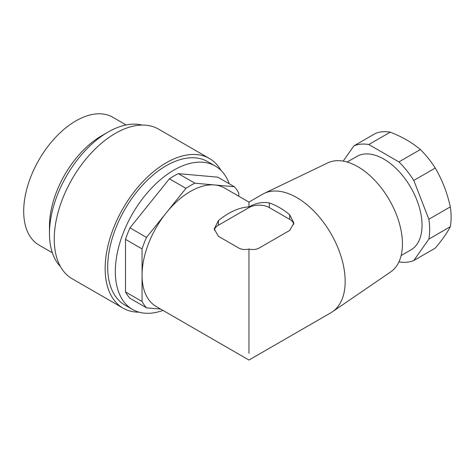 <?xml version="1.0" encoding="UTF-8"?>
<svg xmlns="http://www.w3.org/2000/svg" width="474" height="474" viewBox="0 0 474 474"><rect width="100%" height="100%" fill="white"/><g stroke="black" fill="none" stroke-linecap="round" stroke-linejoin="round"><path stroke-width="0.71" d="M332.481 311.744A68.392 39.484 -120 0 0 331.006 233.706A68.392 39.484 -120 0 0 264.16 193.404L327.824 162.872A62.995 36.368 -120 0 1 389.397 199.992A62.995 36.368 -120 0 1 390.754 271.875L332.481 311.744A68.392 39.484 -120 0 1 331.006 312.68L248.957 360.044L156.219 306.506A68.392 39.484 -60 0 1 142.058 275.198A68.392 39.484 -60 0 1 166.238 212.873A68.392 39.484 -60 0 1 214.598 184.955A68.392 39.484 -60 0 1 224.611 188.048L248.957 202.102L248.957 206.913C255.877 203.02 262.661 201.711 269.321 202.973A68.392 39.484 60 0 1 289.685 214.728L293.898 223.082L289.685 230.423L259.142 248.056C256.221 249.579 252.826 249.905 248.957 249.034L248.957 353.254M248.957 249.034C245.094 249.905 241.699 249.579 238.778 248.056L218.413 236.301L214.201 228.96L218.413 220.606A68.392 39.484 -60 0 1 248.957 206.913L248.957 207.6L218.413 225.233A14.398 8.313 0 0 0 214.289 230.18M248.957 307.525L248.957 251.179M435.245 168.063C442.189 179.824 447.207 192.758 450.3 206.871A64.79 37.41 -120 0 1 450.3 226.72L428.863 239.097A64.79 37.41 -120 0 0 428.863 219.249L413.802 180.44L435.245 168.063A64.79 37.41 -120 0 0 420.355 149.541L398.918 161.918L368.802 144.534A64.79 37.41 -120 0 0 353.918 145.862L343.176 161.136M413.802 180.44A64.79 37.41 -120 0 0 398.918 161.918M450.3 226.72C447.249 232.71 442.23 239.85 435.245 248.139L413.802 260.516L428.863 239.097M398.942 261.849A64.79 37.41 -120 0 0 413.802 260.516M353.918 145.862L375.355 133.484A64.79 37.41 -120 0 1 390.238 132.157L368.802 144.534M146.519 307.833A75.591 43.644 -60 0 1 142.058 301.482L125.509 291.931A75.591 43.644 -60 0 0 129.977 298.282L146.519 307.833L160.722 309.101M142.058 248.909A75.591 43.644 -60 0 1 146.519 237.403L129.977 227.852A75.591 43.644 -60 0 0 125.509 239.358L142.058 248.909L142.058 301.482M146.519 237.403L185.95 188.35A75.591 43.644 -60 0 1 194.879 183.195L178.337 173.638A75.591 43.644 -60 0 0 169.408 178.799L129.977 227.852M238.778 196.224L238.778 193.066A75.591 43.644 -60 0 0 234.316 186.715L194.879 183.195M234.316 186.715L217.767 177.163L178.337 173.638M185.95 188.35L169.408 178.799M163.003 310.423A82.79 47.797 -60 0 1 132.477 309.421A82.79 47.797 -60 0 1 132.477 213.821A82.79 47.797 -60 0 1 215.267 166.024A82.79 47.797 -60 0 1 229.232 183.782M125.509 239.358L125.509 291.931M132.477 309.421L124.84 305.013A82.79 47.797 -60 0 1 124.84 209.413A82.79 47.797 -60 0 1 207.63 161.616L215.267 166.024M139.089 312.176A86.392 49.877 -60 0 1 123.044 308.13A86.392 49.877 -60 0 1 123.039 208.376A86.392 49.877 -60 0 1 209.431 158.5A86.392 49.877 -60 0 1 220.961 170.373M123.044 308.13L72.137 278.742A86.392 49.877 -60 0 1 72.137 178.988A86.392 49.877 -60 0 1 158.523 129.106L209.431 158.5M60.429 266.548A82.79 47.797 -60 0 1 49.474 233.498A82.79 47.797 -60 0 1 108.013 132.104A82.79 47.797 -60 0 1 142.111 125.065M49.474 233.498L49.474 226.151A73.79 42.607 -60 0 1 101.649 135.777L108.013 132.104M52.347 252.766L38.981 245.052A73.79 42.607 -60 0 1 38.981 159.845A73.79 42.607 -60 0 1 112.776 117.244L126.137 124.958M264.16 193.404A68.392 39.484 -120 0 0 262.614 194.216L248.957 202.102M390.238 132.157C402.213 136.82 412.25 142.621 420.355 149.541M450.3 206.871L428.863 219.249M401.117 255.575L410.857 249.952A53.995 31.171 -120 0 0 410.857 187.603A53.995 31.171 -120 0 0 356.863 156.432L347.122 162.055M293.809 224.303A14.398 8.313 0 0 0 289.685 219.355L269.321 207.6A14.398 8.313 0 0 0 248.957 207.6M218.413 225.233L218.413 220.606M289.685 219.355L289.685 214.728M269.321 207.6L269.321 202.973"/></g></svg>

